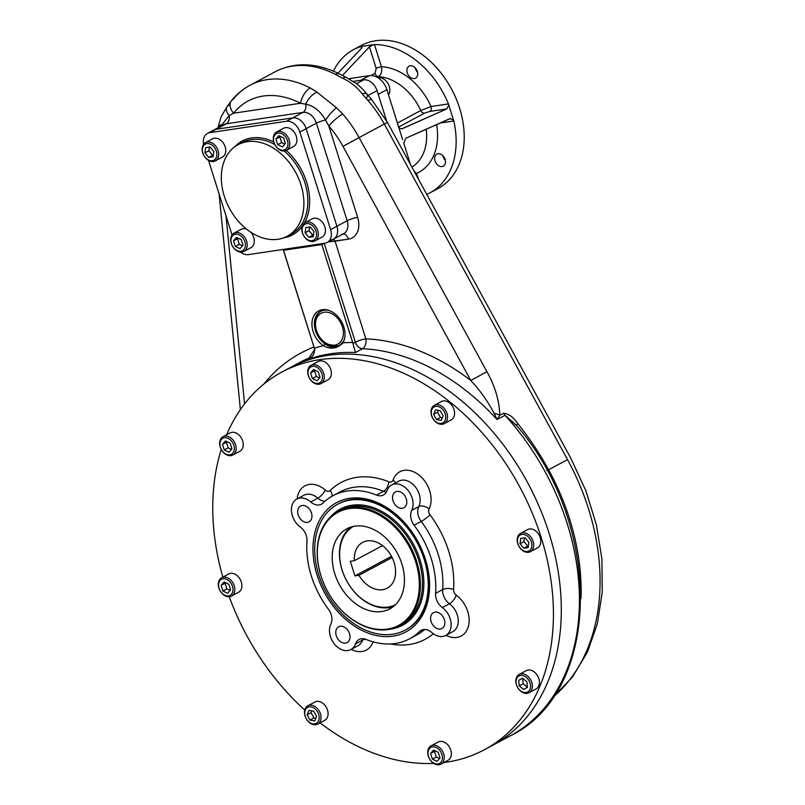 <?xml version="1.0" encoding="UTF-8"?>
<svg xmlns="http://www.w3.org/2000/svg" width="805" height="805" viewBox="0 0 805 805"><rect width="100%" height="100%" fill="white"/><g stroke="black" fill="none" stroke-linecap="round" stroke-linejoin="round"><path stroke-width="1.21" d="M338.422 345.989L325.129 343.946A19.481 14.128 61.8 0 1 315.469 330.624A19.481 14.128 61.8 0 1 320.642 311.324A19.481 14.128 61.8 0 1 329.446 310.599A19.481 14.128 61.8 0 0 314.514 321.185A19.481 14.128 61.8 0 0 325.129 343.946L323.429 345.727A222.059 161.07 61.8 0 0 314.383 348.183L314.654 349.199L308.396 359.161L307.369 359.664C312.199 357.672 314.624 354.18 314.654 349.199L283.149 249.439L283.511 250.264L321.829 244.579L321.567 243.734L321.829 244.579L324.113 243.352L321.829 244.579L352.972 343.504L355.377 342.216A7.788 5.655 -118.2 0 0 362.532 348.726A7.788 4.921 92.6 0 0 365.852 338.825A222.059 161.07 61.8 0 1 470.794 380.473L486.914 371.679C494.954 385.967 499.281 400.488 499.865 415.239A12.991 6.682 -174.3 0 0 494.19 413.418L497.098 419.546L499.865 415.239A12.991 6.682 -174.3 0 0 494.19 413.418C488.021 401.625 480.223 390.636 470.794 380.473L342.97 146.369L470.794 380.473L486.914 371.679C494.954 385.967 499.281 400.488 499.865 415.239L497.098 419.546L494.19 413.418C488.021 401.625 480.223 390.636 470.794 380.473A222.059 161.07 61.8 0 0 365.852 338.825A7.788 1.348 -17.5 0 0 355.377 342.216A7.788 5.655 -118.2 0 0 362.532 348.726L355.448 352.53L352.972 343.504L355.448 352.53A214.271 155.425 61.8 0 0 307.369 359.664A214.271 155.425 61.8 0 1 355.448 352.53L362.532 348.726A7.788 4.921 92.6 0 0 365.852 338.825A7.788 1.348 -17.5 0 0 355.377 342.216L324.204 243.341L355.377 342.216L352.972 343.504L352.701 342.487A222.059 161.07 61.8 0 0 342.99 342.819L343.443 341.229C338.14 348.213 332.032 349.118 325.129 343.946L323.429 345.727A20.789 15.084 61.8 0 1 312.159 321.044A20.789 15.084 61.8 0 1 328.752 310.348A20.789 15.084 61.8 0 1 344.349 339.438A20.789 15.084 61.8 0 1 342.99 342.819C337.144 348.736 330.624 349.702 323.429 345.727A20.789 15.084 61.8 0 1 313.065 317.522A20.789 15.084 61.8 0 1 335.433 314.202A20.789 15.084 61.8 0 1 342.99 342.819L343.443 341.229A19.481 14.128 61.8 0 0 344.52 338.724A19.481 14.128 61.8 0 1 343.443 341.229M228.811 105.294A12.991 6.903 35 0 0 227.03 106.693L231.327 100.897A12.991 8.533 38.5 0 1 233.158 99.387A98.693 71.585 61.8 0 1 249.852 85.34A98.693 71.585 61.8 0 1 310.217 87.936L317.059 92.193A12.991 6.732 127.6 0 0 305.789 104.207A7.788 5.192 -98.4 0 1 302.972 112.398A12.991 9.418 61.8 0 1 316.405 123.175L347.166 220.751A7.788 1.348 162.5 0 1 357.641 217.36A20.779 15.074 61.8 0 1 348.464 239.155L335.051 241.148L365.852 338.825L335.051 241.148L333.743 238.964L335.051 241.148L328.4 241.832L348.464 239.155A20.779 15.074 61.8 0 0 357.641 217.36L328.822 125.972A85.702 62.166 61.8 0 1 342.97 146.369L359.09 137.575L486.914 371.679L359.09 137.575L342.97 146.369A85.702 62.166 61.8 0 0 328.822 125.972L325.502 120.036C320.249 110.999 313.678 105.727 305.789 104.207L300.537 103.271L233.611 113.203A85.702 62.166 61.8 0 1 300.537 103.271L233.611 113.203L229.143 115.588L220.711 126.315L229.143 115.588A7.788 5.192 -98.4 0 1 226.336 123.779L216.092 129.273A12.991 9.418 -118.2 0 0 213.798 130.028L224.042 124.534A12.991 9.418 61.8 0 1 226.336 123.779L216.092 129.273L292.738 117.892L216.092 129.273A12.991 9.418 -118.2 0 0 213.798 130.028L207.499 133.399A12.991 9.418 -118.2 0 0 203.564 144.306A12.991 9.418 -118.2 0 1 209.793 132.654L216.092 129.273L209.793 132.654A12.991 9.418 -118.2 0 0 207.499 133.399M224.042 124.534A12.991 9.418 61.8 0 1 226.336 123.779L302.972 112.398A7.788 5.192 -98.4 0 0 305.789 104.207A12.991 6.732 127.6 0 1 317.059 92.193L336.379 107.699L342.799 114.089A12.991 2.667 139 0 0 328.822 125.972L325.502 120.036C320.249 110.999 313.678 105.727 305.789 104.207L300.537 103.271A12.991 6.148 117.3 0 1 310.217 87.936A12.991 6.148 117.3 0 0 300.537 103.271A85.702 62.166 61.8 0 0 233.611 113.203L229.143 115.588A7.788 5.192 -98.4 0 1 226.336 123.779L302.972 112.398A12.991 9.418 61.8 0 1 316.405 123.175A7.788 1.348 162.5 0 1 325.502 120.036A12.991 2.153 129.8 0 1 336.379 107.699L342.799 114.089A98.693 71.585 61.8 0 1 359.09 137.575L384.297 124.061L567.525 459.615A202.578 146.943 61.8 0 1 553.226 696.919A202.578 146.943 61.8 0 0 567.525 459.615L548.608 469.768L567.525 459.615L384.297 124.061L387.457 122.41L384.297 124.061A98.693 71.585 61.8 0 0 368.006 100.565L362.2 93.853C357.168 87.302 350.728 82.13 342.88 78.347L335.433 74.422A12.991 6.148 -62.7 0 1 339.579 73.99C316.174 62.488 294.67 61.764 275.058 71.816A98.693 71.585 61.8 0 1 335.433 74.422A12.991 6.148 -62.7 0 1 339.579 73.99L346.09 77.371A12.991 4.196 117.3 0 0 342.88 78.347L335.433 74.422A98.693 71.585 61.8 0 0 275.058 71.816L249.852 85.34A98.693 71.585 61.8 0 1 310.217 87.936L317.059 92.193L336.379 107.699A12.991 2.153 129.8 0 0 325.502 120.036A7.788 1.348 162.5 0 0 316.405 123.175L306.162 128.659A12.991 9.418 -118.2 0 0 292.738 117.892L302.972 112.398L292.738 117.892A12.991 9.418 -118.2 0 1 306.162 128.659L336.923 226.235L306.162 128.659L316.405 123.175L347.166 220.751A12.991 9.418 61.8 0 1 343.725 233.611A12.991 9.418 61.8 0 1 341.431 234.366M366.698 97.948A12.991 4.689 140.4 0 0 366.919 94.094L371.719 99.719A12.991 2.667 139 0 0 368.006 100.565A98.693 71.585 61.8 0 1 384.297 124.061L359.09 137.575A98.693 71.585 61.8 0 0 342.799 114.089A12.991 2.667 139 0 0 328.822 125.972L357.641 217.36A7.788 1.348 162.5 0 0 347.166 220.751A12.991 9.418 61.8 0 1 343.725 233.611L333.481 239.105A12.991 9.418 -118.2 0 0 336.923 226.235L347.166 220.751L336.923 226.235A12.991 9.418 -118.2 0 1 333.481 239.105L327.182 242.486A12.991 9.418 -118.2 0 0 330.624 229.616L299.863 132.04A12.991 9.418 -118.2 0 0 286.429 121.273L209.793 132.654L286.429 121.273L292.738 117.892L286.429 121.273A12.991 9.418 -118.2 0 1 299.863 132.04L306.162 128.659L299.863 132.04L330.624 229.616L336.923 226.235L330.624 229.616A12.991 9.418 -118.2 0 1 324.888 243.241A12.991 9.418 -118.2 0 0 327.182 242.486M231.327 100.897A12.991 8.533 38.5 0 0 233.611 113.203A12.991 8.533 38.5 0 1 231.327 100.897C236.499 94.396 242.677 89.204 249.852 85.34M227.03 106.693A12.991 6.903 35 0 0 229.143 115.588A12.991 6.903 35 0 1 227.03 106.693L221.043 116.906L217.903 127.824M220.55 124.896A12.991 8.241 9.5 0 0 218.085 127.723M244.579 403.889L226.014 215.911L244.579 403.889M366.919 94.094A12.991 4.689 140.4 0 0 362.2 93.853C357.168 87.302 350.728 82.13 342.88 78.347A12.991 4.196 117.3 0 1 346.09 77.371L357.007 83.972C361.707 88.047 365.007 91.428 366.919 94.094A12.991 4.689 140.4 0 0 362.2 93.853L368.006 100.565A12.991 2.667 139 0 1 371.719 99.719L387.457 122.41L570.685 457.965L585.819 490.627L596.334 524.568L601.878 558.73L602.261 592.057L597.401 623.543L587.388 652.191L572.446 677.065L552.975 697.291M343.111 233.943A7.788 5.192 -98.4 0 1 348.464 239.155A7.788 5.192 -98.4 0 0 343.111 233.943M362.532 348.726A214.271 155.425 61.8 0 1 497.098 419.546L504.987 415.32L516.669 425.744A7.788 1.338 141.5 0 1 517.826 423.631C513.57 417.232 508.8 413.78 503.528 413.267A7.788 5.655 -118.2 0 0 504.987 415.32L515.562 424.376C603.237 524.045 602.402 691.394 510.35 735.81A214.271 155.425 61.8 0 0 504.987 415.32L497.098 419.546A214.271 155.425 61.8 0 0 362.532 348.726M342.99 342.819C337.144 348.736 330.624 349.702 323.429 345.727A222.059 161.07 61.8 0 0 314.383 348.183L283.511 250.264L321.829 244.579L352.701 342.487A222.059 161.07 61.8 0 0 342.99 342.819M309.362 358.597L307.369 359.664L309.362 358.597M299.963 362.371A214.271 155.425 61.8 0 1 311.424 357.028A214.271 155.425 61.8 0 0 299.963 362.371L289.72 367.855A214.271 155.425 -118.2 0 1 549.05 533.222A214.271 155.425 -118.2 0 0 285.825 370.048A214.271 155.425 -118.2 0 1 549.05 533.222A214.271 155.425 -118.2 0 0 289.72 367.855L281.841 372.081A214.271 155.425 -118.2 0 0 226.638 434.76A214.271 155.425 -118.2 0 1 385.203 366.084A214.271 155.425 -118.2 0 1 541.171 537.448A214.271 155.425 -118.2 0 0 281.841 372.081M263.839 384.086A222.059 161.07 61.8 0 1 314.01 346.995A222.059 161.07 61.8 0 0 263.839 384.086M516.639 425.694A7.788 1.338 141.5 0 1 517.826 423.631C513.57 417.232 508.8 413.78 503.528 413.267L499.865 415.239L503.528 413.267A7.788 5.655 -118.2 0 0 504.987 415.32A214.271 155.425 61.8 0 1 567.183 523.502A214.271 155.425 61.8 0 1 510.35 735.81L492.227 745.531A214.271 155.425 -118.2 0 0 549.05 533.222A214.271 155.425 -118.2 0 1 488.243 747.563A214.271 155.425 -118.2 0 0 549.05 533.222A214.271 155.425 -118.2 0 1 492.227 745.531L484.348 749.757A214.271 155.425 -118.2 0 0 541.171 537.448A214.271 155.425 -118.2 0 1 443.927 762.526A214.271 155.425 -118.2 0 0 484.348 749.757M517.826 423.631C529.338 438 539.602 453.376 548.608 469.768L546.947 470.643L548.608 469.768A202.578 146.943 -118.2 0 1 581.039 598.377A202.578 146.943 -118.2 0 0 548.608 469.768C539.602 453.376 529.338 438 517.826 423.631M331.187 239.86A12.991 9.418 -118.2 0 0 333.481 239.105M363.639 79.876L356.585 83.65L363.639 79.876A12.991 9.418 61.8 0 1 377.062 90.643L368.066 95.473L377.062 90.643L386.571 120.81L377.062 90.643A12.991 9.418 61.8 0 0 363.639 79.876L353.315 81.406L363.639 79.876M208.505 160.376L232.031 234.99L208.505 160.376M240.393 252.086A12.991 9.418 -118.2 0 0 248.242 254.622L324.888 243.241L248.242 254.622A12.991 9.418 -118.2 0 1 240.393 252.086M306.614 182.111A53.241 38.62 -118.2 0 0 286.288 150.424A53.241 38.62 -118.2 0 1 306.614 182.111A53.241 38.62 -118.2 0 1 304.28 223.196A53.241 38.62 -118.2 0 0 306.614 182.111M273.75 141.932A53.241 38.62 -118.2 0 0 234.668 146.862A53.241 38.62 -118.2 0 1 273.75 141.932M283.481 237.898A53.241 38.62 -118.2 0 0 302.247 226.306A53.241 38.62 -118.2 0 1 283.481 237.898M304.874 182.675A51.943 37.674 -118.2 0 0 284.155 150.998A51.943 37.674 -118.2 0 1 304.874 182.675A51.943 37.674 -118.2 0 1 291.098 234.144A51.943 37.674 -118.2 0 0 304.874 182.675M242.003 142.586A51.943 37.674 -118.2 0 1 251.17 139.577A51.943 37.674 -118.2 0 1 274.757 144.477A51.943 37.674 -118.2 0 0 242.003 142.586L238.069 144.699A51.943 37.674 61.8 0 1 247.226 141.69A51.943 37.674 61.8 0 1 303.495 209.944A51.943 37.674 61.8 0 1 237.113 219.805A51.943 37.674 61.8 0 1 247.226 141.69A51.943 37.674 61.8 0 1 298.665 178.64A51.943 37.674 61.8 0 1 287.154 236.257A51.943 37.674 61.8 0 1 229.405 208.284A51.943 37.674 61.8 0 1 238.069 144.699M353.315 81.406L360.761 80.299L369.425 75.65L348.686 78.729L369.425 75.65A16.885 12.246 61.8 0 1 386.883 89.657L378.219 94.306L386.571 120.81M445.074 159.41A6.822 4.941 61.8 0 1 443.273 166.162A6.822 4.941 61.8 0 1 435.696 162.489A6.822 4.941 61.8 0 1 436.823 154.147A6.822 4.941 61.8 0 1 445.074 159.41A6.822 4.941 61.8 0 1 439.278 166.072A6.822 4.941 61.8 0 1 435.787 154.983A6.822 4.941 61.8 0 1 445.074 159.41M445.296 160.255A6.822 4.941 61.8 0 1 442.871 155.727A6.822 4.941 61.8 0 0 445.296 160.255M417.342 71.434A6.822 4.941 61.8 0 1 415.531 78.196A6.822 4.941 61.8 0 1 407.954 74.523A6.822 4.941 61.8 0 1 409.091 66.171A6.822 4.941 61.8 0 1 417.342 71.434A6.822 4.941 61.8 0 1 411.546 78.105A6.822 4.941 61.8 0 1 408.044 67.016A6.822 4.941 61.8 0 1 417.342 71.434M417.564 72.279A6.822 4.941 61.8 0 1 415.139 67.761A6.822 4.941 61.8 0 0 417.564 72.279M436.602 124.564A57.789 41.92 61.8 0 1 416.185 173.528A57.789 41.92 61.8 0 0 436.602 124.564M426.197 129.192A49.991 36.265 61.8 0 1 411.868 167.128A49.991 36.265 61.8 0 0 426.197 129.192M449.834 118.677L453.457 119.935L449.834 118.677L405.74 138.289L403.798 143.33L410.53 164.663L403.798 143.33L405.74 138.289L450.548 118.466M402.661 128.538C400.749 129.172 399.33 128.408 398.415 126.254C399.33 128.408 400.749 129.172 402.661 128.538L446.755 108.927L448.767 105.083L453.457 119.935L448.445 103.926L448.767 105.083L446.755 108.927L429.83 111.432A3.894 2.596 -98.4 0 0 431.037 106.512L448.445 103.926A81.164 58.876 61.8 0 0 374.456 44.557L381.439 66.704A57.789 41.92 61.8 0 1 431.037 106.512L448.445 103.926A81.164 58.876 61.8 0 0 374.456 44.557L361.043 46.539A81.164 58.876 61.8 0 0 333.461 71.102A81.164 58.876 61.8 0 1 353.284 49.769A81.164 58.876 61.8 0 1 361.043 46.539L361.556 48.189L361.043 46.539L373.44 44.627L369.404 46.851L342.417 75.459L369.404 46.851L373.44 44.627L374.456 44.557L381.439 66.704A3.894 0.674 162.5 0 0 376.197 68.395L369.404 46.851L376.197 68.395L375.009 73.376A3.894 2.828 61.8 0 0 378.531 76.626A3.894 2.828 61.8 0 1 375.009 73.376L376.197 68.395A3.894 0.674 162.5 0 1 381.439 66.704C382.274 71.343 381.308 74.644 378.531 76.626A49.991 36.265 61.8 0 1 420.763 110.516L397.408 123.044L420.763 110.516A49.991 36.265 61.8 0 0 378.531 76.626L377.233 77.32L378.531 76.626C381.308 74.644 382.274 71.343 381.439 66.704A57.789 41.92 61.8 0 1 431.037 106.512L420.763 110.516A3.894 2.828 61.8 0 0 424.557 113.133L398.727 126.989L424.557 113.133L429.83 111.432A3.894 2.596 -98.4 0 0 431.037 106.512L420.763 110.516A3.894 2.828 61.8 0 0 424.557 113.133L429.83 111.432L446.755 108.927L401.916 128.75M375.009 73.376L370.954 75.549L375.009 73.376M361.767 46.358L361.747 47.988L337.979 73.185L361.747 47.988L361.767 46.358L362.411 46.69M357.43 47.827A81.164 58.876 61.8 0 1 459.585 108.081A81.164 58.876 61.8 0 1 433.905 190.443M453.829 121.002L439.993 123.054L453.829 121.002A81.164 58.876 61.8 0 1 426.761 194.387A81.164 58.876 61.8 0 0 429.981 192.828A81.164 58.876 61.8 0 0 453.829 121.002L453.457 119.935L453.829 121.002M402.651 139.668L386.883 89.657L402.651 139.668M360.761 80.299L369.425 75.65A16.885 12.246 61.8 0 1 386.883 89.657L378.219 94.306M353.284 49.769L361.354 45.442A81.164 58.876 61.8 0 1 459.585 108.081A81.164 58.876 61.8 0 1 438.061 188.501L429.981 192.828M334.639 345.164A17.529 12.719 61.8 0 1 315.651 322.131A17.529 12.719 61.8 0 1 338.05 318.8A17.529 12.719 61.8 0 1 334.639 345.164A17.529 12.719 61.8 0 1 315.651 322.131A17.529 12.719 61.8 0 1 338.05 318.8A17.529 12.719 61.8 0 1 334.639 345.164M339.167 345.566A19.481 14.128 61.8 0 1 336.399 346.361A19.481 14.128 61.8 0 1 317.23 332.787A19.481 14.128 61.8 0 1 321.034 311.122M221.254 449.411A214.271 155.425 -118.2 0 0 222.834 577.115A214.271 155.425 -118.2 0 1 221.254 449.411M229.224 596.716A214.271 155.425 -118.2 0 0 304.753 710.06A214.271 155.425 -118.2 0 1 229.224 596.716M320.028 722.84A214.271 155.425 -118.2 0 0 433.734 763.402A214.271 155.425 -118.2 0 1 320.028 722.84M393.041 500.821A8.986 6.521 61.8 0 1 395.416 491.925A8.986 6.521 61.8 0 1 405.408 496.766A8.986 6.521 61.8 0 1 403.909 507.754A8.986 6.521 61.8 0 1 393.041 500.821A8.986 6.521 61.8 0 1 400.669 492.046A8.986 6.521 61.8 0 1 405.277 506.657A8.986 6.521 61.8 0 1 393.041 500.821M435.072 612.142A8.986 6.521 61.8 0 1 443.968 618.532A8.986 6.521 61.8 0 1 441.975 628.504A8.986 6.521 61.8 0 1 431.993 623.664A8.986 6.521 61.8 0 1 433.493 612.665A8.986 6.521 61.8 0 1 435.072 612.142A8.986 6.521 61.8 0 1 444.803 623.956A8.986 6.521 61.8 0 1 433.321 625.656A8.986 6.521 61.8 0 1 435.072 612.142M349.521 633.686A8.986 6.521 61.8 0 1 347.136 642.581A8.986 6.521 61.8 0 1 337.154 637.751A8.986 6.521 61.8 0 1 338.653 626.753A8.986 6.521 61.8 0 1 349.521 633.686A8.986 6.521 61.8 0 1 341.884 642.471A8.986 6.521 61.8 0 1 337.275 627.85A8.986 6.521 61.8 0 1 349.521 633.686M307.48 522.365A8.986 6.521 61.8 0 1 298.585 515.975A8.986 6.521 61.8 0 1 300.577 506.003A8.986 6.521 61.8 0 1 310.569 510.843A8.986 6.521 61.8 0 1 309.07 521.841A8.986 6.521 61.8 0 1 307.48 522.365A8.986 6.521 61.8 0 1 297.749 510.561A8.986 6.521 61.8 0 1 309.231 508.851A8.986 6.521 61.8 0 1 307.48 522.365M405.72 629.822A71.424 51.812 -118.2 0 0 425.151 558.801A71.424 51.812 -118.2 0 0 338.221 503.94M425.402 559.213A73.366 53.221 -118.2 0 0 325.401 511.598A73.366 53.221 -118.2 0 0 363.035 630.949A73.366 53.221 -118.2 0 0 425.402 559.213A73.366 53.221 -118.2 0 0 325.401 511.598A73.366 53.221 -118.2 0 0 363.035 630.949A73.366 53.221 -118.2 0 0 425.402 559.213M398.777 481.159A16.885 12.246 -118.2 0 1 415.36 486.904A16.885 12.246 -118.2 0 1 418.791 506.597A7.788 4.77 26.3 0 1 429.075 508.941A7.788 4.77 26.3 0 0 418.791 506.597A12.991 9.418 -118.2 0 0 421.206 521.449A81.164 58.876 -118.2 0 1 442.68 589.552A7.788 3.532 4.2 0 1 453.577 589.522A88.953 64.521 -118.2 0 0 430.041 514.878A7.788 1.107 -36.9 0 1 421.206 521.449L414.112 525.252A12.991 9.418 -118.2 0 1 411.707 510.4L418.791 506.597A12.991 9.418 -118.2 0 0 421.206 521.449L414.112 525.252A81.164 58.876 -118.2 0 1 435.586 593.355A12.991 9.418 -118.2 0 0 442.337 607.554L449.421 603.75A7.788 2.958 126.2 0 0 456.274 595.197A5.192 3.763 -118.2 0 1 453.577 589.522A5.192 3.763 -118.2 0 0 456.274 595.197A24.673 17.901 -118.2 0 1 468.48 626.059A24.673 17.901 -118.2 0 1 446.02 635.296A24.673 17.901 -118.2 0 0 468.48 626.059A24.673 17.901 -118.2 0 0 456.274 595.197A7.788 2.958 126.2 0 1 449.421 603.75A12.991 9.418 -118.2 0 1 442.68 589.552A81.164 58.876 -118.2 0 0 421.206 521.449A7.788 1.107 -36.9 0 0 430.041 514.878A5.192 3.763 -118.2 0 1 429.075 508.941A24.673 17.901 -118.2 0 0 419.184 475.202A24.673 17.901 -118.2 0 0 393.051 480.032A7.788 4.478 -160.6 0 1 395.527 482.899A7.788 4.478 -160.6 0 0 393.051 480.032A5.192 3.763 -118.2 0 1 388.845 481.813A88.953 64.521 -118.2 0 0 330.211 490.517A7.788 5.243 -134.4 0 1 332.063 496.202A7.788 5.243 -134.4 0 0 330.211 490.517A5.192 3.763 -118.2 0 1 325.3 490.094A24.673 17.901 -118.2 0 0 297.156 498.879A24.673 17.901 -118.2 0 1 325.3 490.094A5.192 3.763 -118.2 0 0 330.211 490.517A88.953 64.521 -118.2 0 1 388.845 481.813A5.192 3.763 -118.2 0 0 393.051 480.032A24.673 17.901 -118.2 0 1 419.184 475.202A24.673 17.901 -118.2 0 1 429.075 508.941A5.192 3.763 -118.2 0 0 430.041 514.878A88.953 64.521 -118.2 0 1 453.577 589.522A7.788 3.532 4.2 0 0 442.68 589.552L435.586 593.355A12.991 9.418 -118.2 0 0 442.337 607.554L449.421 603.75A16.885 12.246 -118.2 0 1 458.105 618.733A16.885 12.246 -118.2 0 1 452.802 631.663A16.885 12.246 -118.2 0 0 458.105 618.733A16.885 12.246 -118.2 0 0 449.421 603.75A12.991 9.418 -118.2 0 1 442.68 589.552L435.586 593.355A81.164 58.876 -118.2 0 0 414.112 525.252A12.991 9.418 -118.2 0 1 411.707 510.4L418.791 506.597A16.885 12.246 -118.2 0 0 415.36 486.904A16.885 12.246 -118.2 0 0 398.777 481.159L391.683 484.962A16.885 12.246 -118.2 0 0 387.054 490.617A12.991 9.418 -118.2 0 1 383.492 494.974A12.991 9.418 -118.2 0 1 376.519 495.075A12.991 9.418 -118.2 0 0 387.054 490.617A16.885 12.246 -118.2 0 1 404.935 487.317A16.885 12.246 -118.2 0 1 411.707 510.4A16.885 12.246 -118.2 0 0 408.266 490.708A16.885 12.246 -118.2 0 0 391.683 484.962M390.495 643.95A88.953 64.521 -118.2 0 0 433.311 633.746A88.953 64.521 -118.2 0 1 390.495 643.95M351.181 649.373A24.673 17.901 -118.2 0 0 373.118 641.857A24.673 17.901 -118.2 0 1 351.181 649.373M416.718 634.984A81.164 58.876 -118.2 0 0 424.668 629.48A81.164 58.876 -118.2 0 1 416.718 634.984L409.634 638.778A81.164 58.876 -118.2 0 0 419.526 631.482A12.991 9.418 -118.2 0 1 421.116 630.315A12.991 9.418 -118.2 0 1 431.812 632.559A16.885 12.246 -118.2 0 0 445.708 635.467A16.885 12.246 -118.2 0 0 451.021 622.537A16.885 12.246 -118.2 0 0 442.337 607.554A16.885 12.246 -118.2 0 1 450.076 630.486A16.885 12.246 -118.2 0 1 431.812 632.559A12.991 9.418 -118.2 0 0 419.526 631.482L422.957 629.641L419.526 631.482A81.164 58.876 -118.2 0 1 366.034 639.432A12.991 9.418 -118.2 0 0 359.06 639.532A12.991 9.418 -118.2 0 0 355.498 643.889L362.592 640.086A7.788 4.478 -160.6 0 1 365.933 639.391A7.788 4.478 -160.6 0 0 362.592 640.086A12.991 9.418 -118.2 0 1 363.196 638.727A12.991 9.418 -118.2 0 0 362.592 640.086A16.885 12.246 -118.2 0 1 357.963 645.741A16.885 12.246 -118.2 0 0 362.592 640.086L355.498 643.889A16.885 12.246 -118.2 0 1 350.869 649.544A16.885 12.246 -118.2 0 1 334.286 643.809A16.885 12.246 -118.2 0 1 330.855 624.106A12.991 9.418 -118.2 0 0 328.44 609.264A81.164 58.876 -118.2 0 1 306.967 541.161A12.991 9.418 -118.2 0 0 300.225 526.953A16.885 12.246 -118.2 0 1 291.541 511.98A16.885 12.246 -118.2 0 1 296.844 499.05A16.885 12.246 -118.2 0 1 310.75 501.958A12.991 9.418 -118.2 0 0 321.447 504.192A12.991 9.418 -118.2 0 0 323.026 503.024A81.164 58.876 -118.2 0 1 376.519 495.075A81.164 58.876 -118.2 0 0 332.928 495.729A81.164 58.876 -118.2 0 0 323.026 503.024A12.991 9.418 -118.2 0 1 310.75 501.958L317.844 498.154A12.991 9.418 -118.2 0 0 324.978 501.223A12.991 9.418 -118.2 0 1 317.844 498.154A16.885 12.246 -118.2 0 0 303.938 495.246L296.844 499.05M383.613 491.281A12.991 9.418 -118.2 0 0 386.45 491.976A12.991 9.418 -118.2 0 1 383.613 491.281A81.164 58.876 -118.2 0 0 340.012 491.925A81.164 58.876 -118.2 0 1 383.613 491.281L376.519 495.075L383.613 491.281A7.788 4.035 -67.9 0 0 388.845 481.813A7.788 4.035 -67.9 0 1 383.613 491.281M409.634 638.778A81.164 58.876 -118.2 0 1 366.034 639.432A12.991 9.418 -118.2 0 0 355.498 643.889A16.885 12.246 -118.2 0 1 337.627 647.19A16.885 12.246 -118.2 0 1 330.855 624.106A12.991 9.418 -118.2 0 0 328.44 609.264A81.164 58.876 -118.2 0 1 306.967 541.161A12.991 9.418 -118.2 0 0 300.225 526.953A16.885 12.246 -118.2 0 1 292.487 504.021A16.885 12.246 -118.2 0 1 310.75 501.958L317.844 498.154A7.788 2.465 -48.7 0 0 325.3 490.094A7.788 2.465 -48.7 0 1 317.844 498.154A16.885 12.246 -118.2 0 0 303.938 495.246M350.708 527.124A45.422 32.945 -118.2 0 0 346.502 580.546A45.422 32.945 -118.2 0 0 393.313 606.598M353.425 526.4A44.446 32.24 -118.2 0 0 346.532 580.526A44.446 32.24 -118.2 0 0 395.426 604.726A44.446 32.24 -118.2 0 1 346.532 580.526A44.446 32.24 -118.2 0 1 353.425 526.4M382.506 545.609L354.361 560.703A25.971 18.837 61.8 0 1 362.673 542.399A25.971 18.837 61.8 0 1 391.542 556.386A25.971 18.837 61.8 0 1 387.215 588.183A25.971 18.837 61.8 0 1 358.96 575.313L354.925 575.907L350.316 561.296L354.361 560.703A25.971 18.837 61.8 0 1 379.92 543.838A25.971 18.837 61.8 0 1 392.387 583.404A25.971 18.837 61.8 0 1 358.96 575.313L354.925 575.907L350.316 561.296L354.361 560.703L382.506 545.609M391.502 556.295L354.925 575.907L391.502 556.295M392.126 557.523L358.96 575.313L392.126 557.523M418.781 560.35A64.933 47.103 61.8 0 1 401.564 624.69A64.933 47.103 61.8 0 0 418.781 560.35A64.933 47.103 61.8 0 0 340.203 510.239A64.933 47.103 61.8 0 1 418.781 560.35M416.698 561.467A64.933 47.103 61.8 0 1 399.481 625.807A64.933 47.103 61.8 0 1 327.293 590.84A64.933 47.103 61.8 0 1 338.11 511.366A64.933 47.103 61.8 0 1 416.698 561.467A64.933 47.103 61.8 0 1 361.495 624.952A64.933 47.103 61.8 0 1 328.199 519.326A64.933 47.103 61.8 0 1 416.698 561.467M420.099 559.928A65.899 47.807 61.8 0 1 390.465 629.128A65.899 47.807 61.8 0 0 420.099 559.928A65.899 47.807 61.8 0 0 330.362 517.031A65.899 47.807 61.8 0 1 420.099 559.928M415.652 561.81A64.148 46.529 61.8 0 1 361.113 624.529A64.148 46.529 61.8 0 1 328.209 520.171A64.148 46.529 61.8 0 1 415.652 561.81A64.148 46.529 61.8 0 1 361.113 624.529A64.148 46.529 61.8 0 1 328.209 520.171A64.148 46.529 61.8 0 1 415.652 561.81M334.789 573.814A45.452 32.965 -118.2 0 0 396.744 603.317A45.452 32.965 -118.2 0 0 373.429 529.378A45.452 32.965 -118.2 0 0 334.789 573.814A45.452 32.965 -118.2 0 0 389.801 608.892A45.452 32.965 -118.2 0 0 397.378 553.256A45.452 32.965 -118.2 0 0 346.844 528.784A45.452 32.965 -118.2 0 0 334.789 573.814M318.78 574.971A71.424 51.812 -118.2 0 0 405.227 630.094A71.424 51.812 -118.2 0 0 417.131 542.671A71.424 51.812 -118.2 0 0 337.728 504.202A71.424 51.812 -118.2 0 0 318.78 574.971A71.424 51.812 -118.2 0 0 416.135 621.329A71.424 51.812 -118.2 0 0 379.507 505.138A71.424 51.812 -118.2 0 0 318.78 574.971M417.805 176.959A10.385 7.537 61.8 0 1 418.238 178.78A10.385 7.537 61.8 0 0 413.901 170.831A10.385 7.537 61.8 0 1 417.805 176.959M378.511 77.783A10.385 7.537 61.8 0 1 387.96 83.509A10.385 7.537 61.8 0 1 388.523 94.859A10.385 7.537 61.8 0 0 387.829 83.277A10.385 7.537 61.8 0 0 378.119 77.854A10.385 7.537 61.8 0 1 378.511 77.783M284.618 150.948A10.385 7.537 -118.2 0 0 286.449 150.344A10.385 7.537 -118.2 0 0 288.754 138.812A10.385 7.537 -118.2 0 0 278.46 131.426A10.385 7.537 -118.2 0 0 276.628 132.03A10.385 7.537 -118.2 0 0 274.324 143.552A10.385 7.537 -118.2 0 0 284.618 150.948M286.449 150.344L293.533 146.54A10.385 7.537 -118.2 0 0 295.264 133.821A10.385 7.537 -118.2 0 0 283.722 128.226L276.628 132.03M279.878 136.951L275.934 139.064L278.882 135.673L283.601 137.927L285.373 143.562L282.434 146.943L277.715 144.699L275.934 139.064L278.882 135.673L283.601 137.927L285.373 143.562L282.434 146.943L277.715 144.699L275.934 139.064L279.878 136.951L281.649 142.586L277.715 144.699L281.649 142.586L279.878 136.951M284.879 144.125L281.649 142.586L284.879 144.125M278.46 131.426A10.385 7.537 -118.2 0 0 276.437 147.053A10.385 7.537 -118.2 0 0 289.709 145.081A10.385 7.537 -118.2 0 0 278.46 131.426M278.057 133.067A9.086 6.591 -118.2 0 0 276.286 146.741A9.086 6.591 -118.2 0 0 287.908 145.011A9.086 6.591 -118.2 0 0 278.057 133.067A9.086 6.591 -118.2 0 0 276.286 146.741A9.086 6.591 -118.2 0 0 287.908 145.011A9.086 6.591 -118.2 0 0 278.057 133.067M302.428 232.876A10.385 7.537 -118.2 0 0 314.997 240.896A10.385 7.537 -118.2 0 0 317.754 230.602A10.385 7.537 -118.2 0 0 305.186 222.583A10.385 7.537 -118.2 0 0 302.428 232.876M314.997 240.896L322.091 237.093A10.385 7.537 -118.2 0 0 323.821 224.384A10.385 7.537 -118.2 0 0 312.27 218.789L305.186 222.583M309.05 230.673L309.523 227.03L309.05 230.673L305.115 232.786L305.789 227.584L310.207 226.919L313.96 231.478L313.286 236.68L308.858 237.334L305.115 232.786L305.789 227.584L310.207 226.919L313.96 231.478L313.286 236.68L308.858 237.334L305.115 232.786L309.05 230.673L312.803 235.231L308.858 237.334L312.803 235.231L309.05 230.673M313.487 235.12L312.803 235.231L313.487 235.12M317.754 230.602A10.385 7.537 -118.2 0 0 303.596 223.86A10.385 7.537 -118.2 0 0 308.919 240.765A10.385 7.537 -118.2 0 0 317.754 230.602M316.013 231.166A9.086 6.591 -118.2 0 0 303.616 225.269A9.086 6.591 -118.2 0 0 308.285 240.061A9.086 6.591 -118.2 0 0 316.013 231.166A9.086 6.591 -118.2 0 0 303.616 225.269A9.086 6.591 -118.2 0 0 308.285 240.061A9.086 6.591 -118.2 0 0 316.013 231.166M235.885 232.544A10.385 7.537 -118.2 0 0 234.054 233.148A10.385 7.537 -118.2 0 0 231.749 244.67A10.385 7.537 -118.2 0 0 242.033 252.066A10.385 7.537 -118.2 0 0 243.865 251.462A10.385 7.537 -118.2 0 0 246.169 239.94A10.385 7.537 -118.2 0 0 235.885 232.544M246.733 229.274A10.385 7.537 -118.2 0 0 242.969 228.751A10.385 7.537 -118.2 0 0 241.138 229.345L234.054 233.148M243.865 251.462L250.959 247.658A10.385 7.537 -118.2 0 0 250.737 232.162M237.485 238.662L233.551 240.776L236.489 237.395L241.208 239.638L242.989 245.273L240.041 248.665L235.322 246.411L233.551 240.776L236.489 237.395L241.208 239.638L242.989 245.273L240.041 248.665L235.322 246.411L233.551 240.776L237.485 238.662L239.266 244.297L235.322 246.411L239.266 244.297L237.485 238.662M242.496 245.837L239.266 244.297L242.496 245.837M242.033 252.066A10.385 7.537 -118.2 0 0 244.056 236.439A10.385 7.537 -118.2 0 0 230.783 238.411A10.385 7.537 -118.2 0 0 242.033 252.066M240.866 251.271A9.086 6.591 -118.2 0 0 242.637 237.596A9.086 6.591 -118.2 0 0 231.015 239.327A9.086 6.591 -118.2 0 0 240.866 251.271A9.086 6.591 -118.2 0 0 242.637 237.596A9.086 6.591 -118.2 0 0 231.015 239.327A9.086 6.591 -118.2 0 0 240.866 251.271M218.075 150.605A10.385 7.537 -118.2 0 0 205.496 142.596A10.385 7.537 -118.2 0 0 202.739 152.89A10.385 7.537 -118.2 0 0 215.317 160.899A10.385 7.537 -118.2 0 0 218.075 150.605M215.317 160.899L222.411 157.106A10.385 7.537 -118.2 0 0 225.159 146.812A10.385 7.537 -118.2 0 0 212.59 138.792L205.496 142.596M212.651 155.305L208.898 150.746L209.37 147.104L208.898 150.746L204.963 152.859L205.637 147.657L210.055 146.993L213.808 151.551L213.134 156.754L208.706 157.408L204.963 152.859L205.637 147.657L210.055 146.993L213.808 151.551L213.134 156.754L208.706 157.408L204.963 152.859L208.898 150.746L212.651 155.305L208.706 157.408L212.651 155.305M202.739 152.89A10.385 7.537 -118.2 0 0 216.907 159.631A10.385 7.537 -118.2 0 0 211.574 142.727A10.385 7.537 -118.2 0 0 202.739 152.89M202.91 153.161A9.086 6.591 -118.2 0 0 215.307 159.068A9.086 6.591 -118.2 0 0 210.638 144.276A9.086 6.591 -118.2 0 0 202.91 153.161A9.086 6.591 -118.2 0 0 215.307 159.068A9.086 6.591 -118.2 0 0 210.638 144.276A9.086 6.591 -118.2 0 0 202.91 153.161M531.702 689.664A10.385 7.537 -118.2 0 0 529.227 677.73A10.385 7.537 -118.2 0 0 519.195 674.419A10.385 7.537 -118.2 0 0 516.508 677.478A10.385 7.537 -118.2 0 0 518.984 689.402A10.385 7.537 -118.2 0 0 529.016 692.723A10.385 7.537 -118.2 0 0 531.702 689.664M529.016 692.723L536.1 688.919A10.385 7.537 -118.2 0 0 538.787 685.86A10.385 7.537 -118.2 0 0 536.321 673.936A10.385 7.537 -118.2 0 0 526.289 670.615L519.195 674.419M523.21 683.787L522.656 678.303L523.21 683.787L519.275 685.9L518.702 680.285L522.515 678.192L526.903 681.714L527.466 687.329L523.653 689.422L519.275 685.9L518.702 680.285L522.515 678.192L526.903 681.714L527.466 687.329L523.653 689.422L519.275 685.9L523.21 683.787L527.456 687.198L523.21 683.787M522.546 678.223L518.702 680.285L522.546 678.223M516.508 677.478A10.385 7.537 -118.2 0 0 525.091 693.286A10.385 7.537 -118.2 0 0 530.716 679.943A10.385 7.537 -118.2 0 0 516.508 677.478M516.669 678.655A9.086 6.591 -118.2 0 0 524.186 692.501A9.086 6.591 -118.2 0 0 529.096 680.819A9.086 6.591 -118.2 0 0 516.669 678.655A9.086 6.591 -118.2 0 0 524.186 692.501A9.086 6.591 -118.2 0 0 529.096 680.819A9.086 6.591 -118.2 0 0 516.669 678.655M432.919 745.239A10.385 7.537 -118.2 0 0 431.088 745.833A10.385 7.537 -118.2 0 0 428.783 757.364A10.385 7.537 -118.2 0 0 439.077 764.75A10.385 7.537 -118.2 0 0 440.909 764.146A10.385 7.537 -118.2 0 0 443.213 752.625A10.385 7.537 -118.2 0 0 432.919 745.239M440.909 764.146L447.993 760.343A10.385 7.537 -118.2 0 0 450.297 748.821A10.385 7.537 -118.2 0 0 440.013 741.435A10.385 7.537 -118.2 0 0 438.182 742.039L431.088 745.833M434.519 751.357L430.584 753.47L433.533 750.079L438.252 752.323L440.023 757.958L437.085 761.349L432.355 759.095L430.584 753.47L433.533 750.079L438.252 752.323L440.023 757.958L437.085 761.349L432.355 759.095L430.584 753.47L434.519 751.357L436.3 756.992L432.355 759.095L436.3 756.992L434.519 751.357M439.53 758.531L436.3 756.992L439.53 758.531M439.077 764.75A10.385 7.537 -118.2 0 0 441.1 749.133A10.385 7.537 -118.2 0 0 427.827 751.095A10.385 7.537 -118.2 0 0 439.077 764.75M437.9 763.955A9.086 6.591 -118.2 0 0 439.671 750.28A9.086 6.591 -118.2 0 0 428.059 752.011A9.086 6.591 -118.2 0 0 437.9 763.955A9.086 6.591 -118.2 0 0 439.671 750.28A9.086 6.591 -118.2 0 0 428.059 752.011A9.086 6.591 -118.2 0 0 437.9 763.955M315.993 707.253A10.385 7.537 -118.2 0 0 307.842 705.804A10.385 7.537 -118.2 0 0 304.542 713.492A10.385 7.537 -118.2 0 0 309.502 722.659A10.385 7.537 -118.2 0 0 317.653 724.108A10.385 7.537 -118.2 0 0 320.954 716.42A10.385 7.537 -118.2 0 0 315.993 707.253M317.653 724.108L324.747 720.314A10.385 7.537 -118.2 0 0 328.038 712.616A10.385 7.537 -118.2 0 0 323.087 703.449A10.385 7.537 -118.2 0 0 314.926 702L307.842 705.804M315.822 718.281L313.93 717.949L311.062 712.677L311.837 710.835L311.062 712.677L307.128 714.79L308.999 710.342L313.729 711.167L316.596 716.44L314.725 720.888L309.985 720.062L307.128 714.79L308.999 710.342L313.729 711.167L316.596 716.44L314.725 720.888L309.985 720.062L307.128 714.79L311.062 712.677L313.93 717.949L309.985 720.062L313.93 717.949L315.822 718.281M309.502 722.659A10.385 7.537 -118.2 0 0 320.943 716.38A10.385 7.537 -118.2 0 0 307.792 705.824A10.385 7.537 -118.2 0 0 309.502 722.659M309.12 722.115A9.086 6.591 -118.2 0 0 319.132 716.631A9.086 6.591 -118.2 0 0 307.621 707.394A9.086 6.591 -118.2 0 0 309.12 722.115A9.086 6.591 -118.2 0 0 319.132 716.631A9.086 6.591 -118.2 0 0 307.621 707.394A9.086 6.591 -118.2 0 0 309.12 722.115M223.478 577.155A10.385 7.537 -118.2 0 0 221.647 577.759A10.385 7.537 -118.2 0 0 219.342 589.28A10.385 7.537 -118.2 0 0 229.626 596.666A10.385 7.537 -118.2 0 0 231.458 596.072A10.385 7.537 -118.2 0 0 233.762 584.541A10.385 7.537 -118.2 0 0 223.478 577.155M231.458 596.072L238.552 592.269A10.385 7.537 -118.2 0 0 240.856 580.747A10.385 7.537 -118.2 0 0 230.562 573.351A10.385 7.537 -118.2 0 0 228.731 573.955L221.647 577.759M225.078 583.273L221.144 585.386L224.082 582.005L228.801 584.249L230.582 589.884L227.634 593.265L222.915 591.021L221.144 585.386L224.082 582.005L228.801 584.249L230.582 589.884L227.634 593.265L222.915 591.021L221.144 585.386L225.078 583.273L226.859 588.908L222.915 591.021L226.859 588.908L225.078 583.273M230.089 590.447L226.859 588.908L230.089 590.447M229.626 596.666A10.385 7.537 -118.2 0 0 231.649 581.049A10.385 7.537 -118.2 0 0 218.376 583.021A10.385 7.537 -118.2 0 0 229.626 596.666M228.459 595.871A9.086 6.591 -118.2 0 0 230.23 582.206A9.086 6.591 -118.2 0 0 218.608 583.927A9.086 6.591 -118.2 0 0 228.459 595.871A9.086 6.591 -118.2 0 0 230.23 582.206A9.086 6.591 -118.2 0 0 218.608 583.927A9.086 6.591 -118.2 0 0 228.459 595.871M224.826 436.109A10.385 7.537 -118.2 0 0 222.995 436.713A10.385 7.537 -118.2 0 0 220.691 448.234A10.385 7.537 -118.2 0 0 230.985 455.63A10.385 7.537 -118.2 0 0 232.816 455.026A10.385 7.537 -118.2 0 0 235.12 443.505A10.385 7.537 -118.2 0 0 224.826 436.109M232.816 455.026L239.9 451.223A10.385 7.537 -118.2 0 0 242.204 439.701A10.385 7.537 -118.2 0 0 231.921 432.315A10.385 7.537 -118.2 0 0 230.089 432.909L222.995 436.713M226.426 442.227L222.492 444.34L225.43 440.959L230.16 443.203L231.931 448.838L228.992 452.229L224.263 449.975L222.492 444.34L225.43 440.959L230.16 443.203L231.931 448.838L228.992 452.229L224.263 449.975L222.492 444.34L226.426 442.227L228.207 447.862L224.263 449.975L228.207 447.862L226.426 442.227M231.438 449.401L228.207 447.862L231.438 449.401M230.985 455.63A10.385 7.537 -118.2 0 0 233.007 440.003A10.385 7.537 -118.2 0 0 219.725 441.975A10.385 7.537 -118.2 0 0 230.985 455.63M229.807 454.825A9.086 6.591 -118.2 0 0 231.578 441.16A9.086 6.591 -118.2 0 0 219.966 442.881A9.086 6.591 -118.2 0 0 229.807 454.825A9.086 6.591 -118.2 0 0 231.578 441.16A9.086 6.591 -118.2 0 0 219.966 442.881A9.086 6.591 -118.2 0 0 229.807 454.825M312.934 364.685A10.385 7.537 -118.2 0 0 311.102 365.289A10.385 7.537 -118.2 0 0 308.798 376.821A10.385 7.537 -118.2 0 0 319.092 384.206A10.385 7.537 -118.2 0 0 320.923 383.603A10.385 7.537 -118.2 0 0 323.228 372.081A10.385 7.537 -118.2 0 0 312.934 364.685M320.923 383.603L328.007 379.799A10.385 7.537 -118.2 0 0 330.312 368.277A10.385 7.537 -118.2 0 0 320.028 360.892A10.385 7.537 -118.2 0 0 318.196 361.485L311.102 365.289M314.534 370.813L310.599 372.916L313.548 369.535L318.267 371.779L320.038 377.414L317.1 380.805L312.37 378.551L310.599 372.916L313.548 369.535L318.267 371.779L320.038 377.414L317.1 380.805L312.37 378.551L310.599 372.916L314.534 370.813L316.315 376.438L312.37 378.551L316.315 376.438L314.534 370.813M319.545 377.978L316.315 376.438L319.545 377.978M319.092 384.206A10.385 7.537 -118.2 0 0 321.115 368.579A10.385 7.537 -118.2 0 0 307.832 370.552A10.385 7.537 -118.2 0 0 319.092 384.206M317.915 383.411A9.086 6.591 -118.2 0 0 319.686 369.737A9.086 6.591 -118.2 0 0 308.074 371.467A9.086 6.591 -118.2 0 0 317.915 383.411A9.086 6.591 -118.2 0 0 319.686 369.737A9.086 6.591 -118.2 0 0 308.074 371.467A9.086 6.591 -118.2 0 0 317.915 383.411M533.121 541.393A10.385 7.537 -118.2 0 0 520.553 533.373A10.385 7.537 -118.2 0 0 517.796 543.667A10.385 7.537 -118.2 0 0 530.364 551.687A10.385 7.537 -118.2 0 0 533.121 541.393M530.364 551.687L537.458 547.883A10.385 7.537 -118.2 0 0 540.215 537.589A10.385 7.537 -118.2 0 0 527.637 529.569L520.553 533.373M527.698 546.082L523.954 541.534L524.417 537.881L523.954 541.534L520.01 543.637L520.684 538.434L525.112 537.78L528.865 542.329L528.191 547.531L523.763 548.195L520.01 543.637L520.684 538.434L525.112 537.78L528.865 542.329L528.191 547.531L523.763 548.195L520.01 543.637L523.954 541.534L527.698 546.082L523.763 548.195L527.698 546.082M517.796 543.667A10.385 7.537 -118.2 0 0 531.954 550.409A10.385 7.537 -118.2 0 0 526.621 533.504A10.385 7.537 -118.2 0 0 517.796 543.667M517.967 543.949A9.086 6.591 -118.2 0 0 530.354 549.845A9.086 6.591 -118.2 0 0 525.695 535.053A9.086 6.591 -118.2 0 0 517.967 543.949A9.086 6.591 -118.2 0 0 530.354 549.845A9.086 6.591 -118.2 0 0 525.695 535.053A9.086 6.591 -118.2 0 0 517.967 543.949M442.509 406.777A10.385 7.537 -118.2 0 0 434.358 405.328A10.385 7.537 -118.2 0 0 431.057 413.025A10.385 7.537 -118.2 0 0 436.018 422.192A10.385 7.537 -118.2 0 0 444.169 423.641A10.385 7.537 -118.2 0 0 447.469 415.944A10.385 7.537 -118.2 0 0 442.509 406.777M444.169 423.641L451.263 419.838A10.385 7.537 -118.2 0 0 454.553 412.14A10.385 7.537 -118.2 0 0 449.593 402.973A10.385 7.537 -118.2 0 0 441.442 401.524L434.358 405.328M442.337 417.805L440.446 417.473L437.578 412.21L438.353 410.369L437.578 412.21L433.643 414.313L435.515 409.866L440.244 410.691L443.112 415.964L441.241 420.411L436.501 419.586L433.643 414.313L435.515 409.866L440.244 410.691L443.112 415.964L441.241 420.411L436.501 419.586L433.643 414.313L437.578 412.21L440.446 417.473L436.501 419.586L440.446 417.473L442.337 417.805M436.018 422.192A10.385 7.537 -118.2 0 0 447.459 415.913A10.385 7.537 -118.2 0 0 434.308 405.358A10.385 7.537 -118.2 0 0 436.018 422.192M435.636 421.649A9.086 6.591 -118.2 0 0 445.648 416.155A9.086 6.591 -118.2 0 0 434.137 406.917A9.086 6.591 -118.2 0 0 435.636 421.649A9.086 6.591 -118.2 0 0 445.648 416.155A9.086 6.591 -118.2 0 0 434.137 406.917A9.086 6.591 -118.2 0 0 435.636 421.649M240.383 409.614L219.091 193.965M291.098 234.144L287.154 236.257M357.963 645.741L350.869 649.544M452.802 631.663L445.708 635.467M332.928 495.729L340.012 491.925M399.481 625.807L401.564 624.69M338.11 511.366L340.203 510.239M405.227 630.094L406.213 629.57M337.728 504.202L338.714 503.678"/></g></svg>

